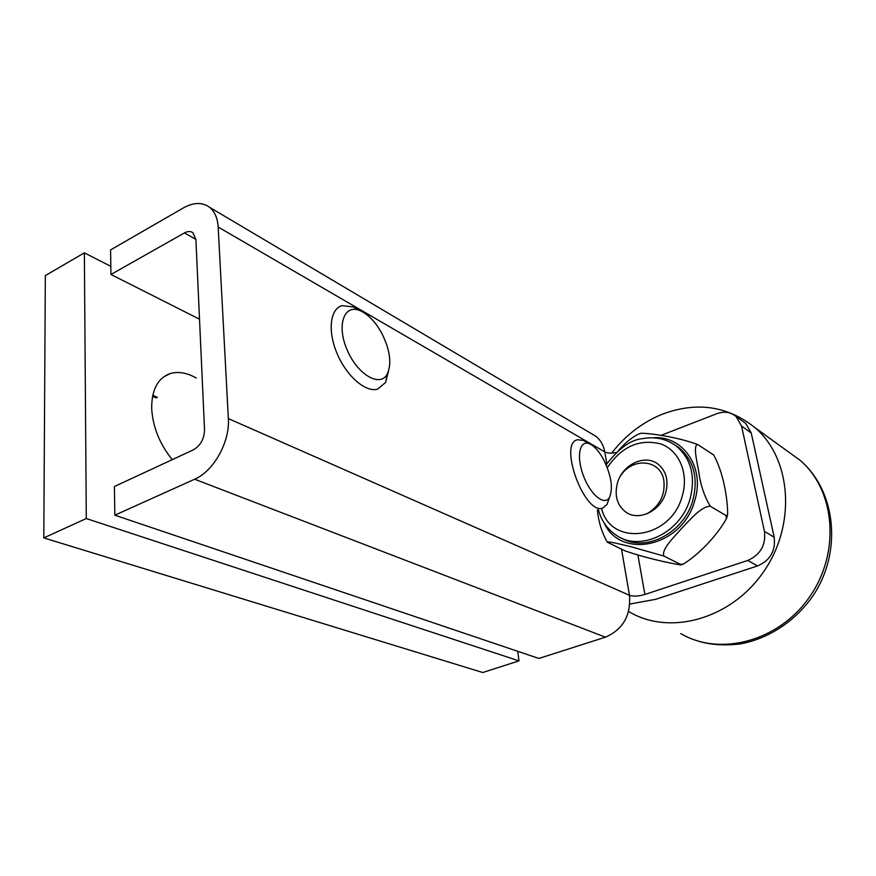 <?xml version="1.0" encoding="UTF-8"?>
<svg xmlns="http://www.w3.org/2000/svg" width="876" height="876" viewBox="0 0 876 876"><rect width="100%" height="100%" fill="white"/><g stroke="black" fill="none" stroke-linecap="round" stroke-linejoin="round"><path stroke-width="1.31" d="M629.888 604.046L655.675 599.315L757.62 565.918C770.234 560.366 775.753 550.796 774.187 537.24L751.236 432.974L745.684 423.382L743.198 421.586M774.187 537.24L764.452 531.414C765.996 545.124 760.412 554.804 747.688 560.465L644.878 594.465C638.56 596.304 633.436 596.578 629.472 595.286C630.994 615.489 622.989 629.461 605.447 637.18L538.871 658.445L114.855 515.187L194.636 479.216C213.667 471.233 230.049 441.822 228.351 418.597L218.168 227.026C217.587 218.047 214.697 211.444 209.495 207.24C202.268 202.049 193.563 202.268 183.38 207.919L110.562 249.934L110.956 274.473L184.42 232.939C187.749 231.144 190.585 231.067 192.939 232.72L195.906 239.487L204.535 429.82C204.207 438.953 200.505 445.632 193.421 449.826L114.395 486.53L114.855 515.187M764.452 531.414L741.545 426.054L751.236 432.974M660.811 435.449L716.82 413.691C724.134 411.085 730.507 411.983 735.971 416.385L741.545 426.054M616.332 452.454C611.393 453.472 607.55 453.297 604.79 451.928C603.52 445.063 600.41 439.763 595.461 436.029L591.837 433.883M199.52 319.203L110.956 274.473M628.629 611.47L629.373 611.897C669.483 635.867 730.847 619.431 763.489 571.94C796.536 524.746 791.499 458.783 755.156 427.795C727.737 405.895 696.803 401.361 662.365 414.195C642.404 422.32 625.508 435.295 611.689 453.1M621.566 538.116C645.481 552.701 683.773 533.188 692.763 500.535C698.413 478.362 693.967 460.875 679.426 448.074L674.761 444.909M617.514 482.753C622.639 464.28 645.338 453.713 658.215 464.269C666.308 471.168 668.793 480.683 665.672 492.816C660.613 511.201 638.44 521.603 625.716 512C616.956 505.069 614.229 495.312 617.514 482.753M637.542 434.551L640.925 433.226C651.635 433.368 678.385 437.266 697.8 444.581C692.817 444.975 696.989 461.521 698.785 471.879C700.45 484.756 704.282 496.21 710.272 506.24C701.128 506.306 689.905 520.048 681.67 528.381C674.082 537.097 661.008 549.548 663.942 556.074L630.643 546.646C621.391 544.5 607.243 540.853 607.418 542.255L624.906 550.818C643.707 557.388 670.162 563.487 680.893 564.91L680.291 564.286L683.225 564.122C700.066 553.796 717.959 534.218 726.522 518.417L725.908 515.471L727.617 514.727C727.879 499.933 723.434 472.131 713.622 454.951L713.852 455.159M606.028 464.608L607.276 463.108M618.522 450.505C624.303 443.683 630.632 438.372 637.531 434.551M607.156 541.97C601.713 532.192 598.461 521.538 597.399 510.018M680.291 564.286L663.942 556.074M725.908 515.471L710.272 506.24M713.371 454.775L697.8 444.581M620.098 476.621C631.596 456.933 660.613 458.947 663.844 480.42C665.377 494.94 659.759 506.054 646.981 513.785M172.254 459.659C159.531 443.858 152.676 426.678 151.668 408.096C151.734 389.47 157.943 377.95 170.316 373.537C178.332 371.249 186.982 372.749 196.279 378.049M157.33 397.386L152.785 395.185M110.825 266.359L84.359 252.846L86.297 518.548L518.997 660.876L517.705 651.295M518.997 660.876L482.731 672.516L43.8 537.897L45.344 275.59L84.359 252.846M86.297 518.548L43.8 537.897M152.566 396.27L156.191 397.956M358.514 309.743L353.565 307.005L342.144 305.647C330.066 308.637 327.416 331.04 337.14 353.685C346.699 376.362 365.807 392.7 377.611 389.141L385.593 382.473L388.572 371.03M381.575 332.902C390.028 349.644 391.933 363.332 387.291 373.975C380.25 387.849 357.507 374.786 347.071 349.754C336.253 324.821 344.323 303.249 360.496 310.827C368.402 314.572 375.432 321.93 381.575 332.902M586.044 441.876L583.438 440.42L577.558 439.741C558.034 443.037 584.631 515.406 602.743 508.047L607.057 504.434L608.973 498.871M603.903 460.152C611.36 475.931 613.222 488.348 609.477 497.415C604.56 506.416 590.26 494.677 583.252 475.296C576.014 455.98 579.77 439.194 589.723 443.913C594.695 446.311 599.414 451.731 603.903 460.152M747.688 560.465L757.62 565.918M637.903 555.055L644.878 594.465M218.168 227.026L604.79 451.928L606.805 463.667M621.533 549.175L629.472 595.286L228.351 418.597M184.42 232.939L195.906 239.4M605.447 637.18L194.636 479.216M787.885 451.469L800.127 460.327C835.354 490.264 840.741 552.767 809.479 597.06C778.6 641.637 719.776 656.682 680.772 633.6M607.276 467.696C621.544 446.574 639.338 438.635 660.635 443.88C679.185 450.33 689.138 473.675 682.185 496.276C670.644 539.715 610.791 547.139 601.56 508.485M598.385 509.657C601.308 520.64 607.243 529.137 616.189 535.159C639.798 552.318 680.696 533.068 690.047 498.948C695.719 476.708 691.273 459.177 676.71 446.355C666.625 438.843 655.171 436.281 642.327 438.668C630.632 439.763 618.565 448.501 606.137 464.871M604.21 523.071C620.876 560.136 682.448 546.788 694.635 500.93C705.476 467.773 682.919 435.175 653.157 437.77M735.971 416.385L745.684 423.382M595.461 436.029L209.495 207.24M755.156 427.795L800.127 460.327C836.175 490.976 842.307 551.891 813.267 595.384C795.835 620.843 768.679 638.867 739.892 643.959C723.828 645.831 709.615 644.78 697.241 640.805M679.426 448.074L676.71 446.355M727.627 514.727L726.533 518.406M683.236 564.133L680.893 564.921M170.316 373.537L163.626 376.921M360.496 310.827L353.565 307.005M387.291 373.975L385.593 382.473M589.723 443.913L583.438 440.42M609.477 497.415L607.057 504.434"/></g></svg>

